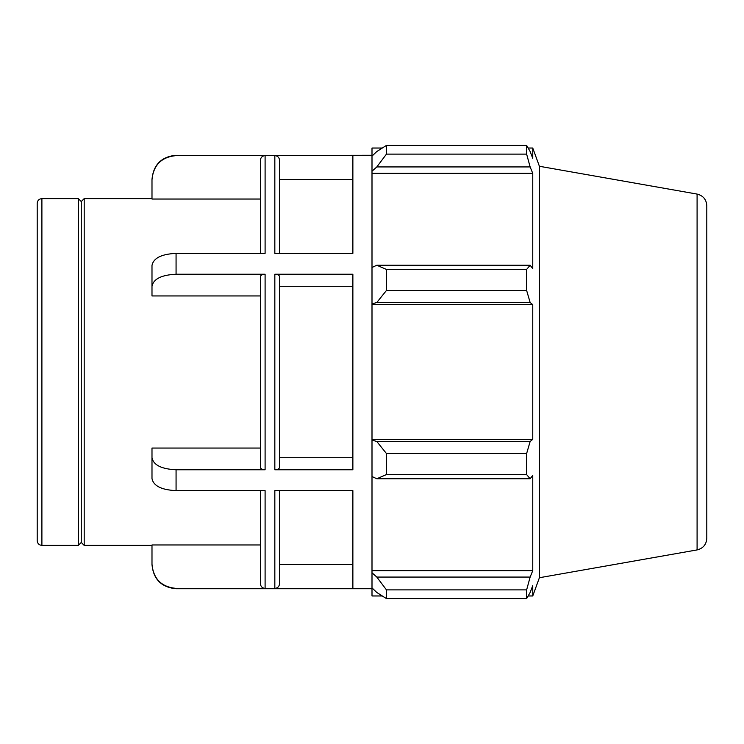 <?xml version="1.0" encoding="UTF-8"?>
<svg xmlns="http://www.w3.org/2000/svg" width="744" height="744" viewBox="0 0 744 744"><rect width="100%" height="100%" fill="white"/><g stroke="black" fill="none" stroke-linecap="round" stroke-linejoin="round"><path stroke-width="1.12" d="M176.068 588.402C161.439 586.96 153.404 578.925 151.99 564.278L151.99 564.659C153.413 579.288 161.448 587.314 176.068 588.736L265.097 588.402C262.251 588.123 260.679 586.551 260.4 583.696C260.679 586.551 262.251 588.123 265.097 588.402L265.097 490.631L176.068 490.631L176.068 469.771C161.439 469.055 153.404 465.037 151.99 457.709L151.99 478.569C153.404 485.888 161.439 489.915 176.068 490.631M151.99 564.278L151.99 544.971L260.4 544.971M151.99 457.709L151.99 448.055L260.4 448.055M265.097 469.771L265.097 274.229C262.251 274.369 260.679 275.15 260.4 276.582L260.4 467.418C260.679 468.85 262.251 469.631 265.097 469.771L176.068 469.771M176.068 253.369C161.439 254.085 153.404 258.112 151.99 265.431L151.99 286.291C153.404 278.963 161.439 274.945 176.068 274.229L176.068 253.369L265.097 253.369L265.097 155.598C262.251 155.877 260.679 157.449 260.4 160.304L260.4 253.369M260.4 295.945L151.99 295.945L151.99 286.291M274.834 588.402L274.834 490.631L352.87 490.631L352.87 588.402L274.834 588.402C277.689 588.123 279.251 586.551 279.53 583.696L279.53 490.631M279.53 564.278L352.87 564.278M274.834 469.771C277.689 469.631 279.251 468.85 279.53 467.418L279.53 276.582C279.251 275.15 277.689 274.369 274.834 274.229L274.834 469.771L352.87 469.771L352.87 274.229L274.834 274.229M279.53 457.709L352.87 457.709M352.87 286.291L279.53 286.291M265.097 274.229L176.068 274.229M352.87 253.369L274.834 253.369L274.834 155.598C277.689 155.877 279.251 157.449 279.53 160.304C279.251 157.449 277.689 155.877 274.834 155.598L352.87 155.598L352.87 253.369M260.4 199.029L151.99 199.029L151.99 179.722C153.404 165.075 161.439 157.04 176.068 155.598L372 155.263M41.896 198.611C39.041 198.89 37.479 200.452 37.2 203.307L37.2 540.693C37.479 543.548 39.041 545.11 41.896 545.389L41.896 198.611L78.315 198.611L78.315 545.389L81.254 542.45L81.254 201.55L84.193 198.611L151.99 198.611M84.193 198.611L84.193 545.389L151.99 545.389M260.4 490.631L260.4 583.696M265.097 155.598L176.068 155.598M279.53 253.369L279.53 160.304M352.87 179.722L279.53 179.722M176.068 155.263C161.448 156.686 153.413 164.712 151.99 179.341L151.99 179.722M376.817 478.755L386.452 474.57L386.452 453.542L376.817 441.518L372 440.067L372 476.523L376.817 478.755L530.137 478.755L526.631 474.57L386.452 474.57M372 440.067L372 303.933L376.817 302.483L386.452 290.458L386.452 269.43L376.817 265.245L372 267.477L372 303.933M372 267.477L372 171.204L376.817 166.935L386.452 154.11L386.452 145.405L376.817 151.516L372 156.11L372 171.204M372 156.11L372 148.037L382.249 148.037M382.249 595.963L372 595.963L372 587.89L376.817 592.484L386.452 598.595L386.452 589.89L376.817 577.065L372 572.796L372 587.89M372 572.796L372 476.523M372 439.351L532.76 439.351L530.137 441.518L376.817 441.518M386.452 453.542L526.631 453.542L530.137 441.518M372 570.657L532.76 570.657L530.137 577.065L376.817 577.065M386.452 589.89L526.631 589.89L530.137 577.065M697.091 194.082C703.117 195.588 706.354 199.448 706.8 205.651L706.8 538.349C706.354 544.552 703.117 548.412 697.091 549.918L697.091 194.082L539.4 166.275L532.76 148.037L532.76 158.398L530.137 151.516L526.631 145.405L526.631 154.11L386.452 154.11M386.452 145.405L526.631 145.405M376.817 166.935L530.137 166.935L532.76 173.343L532.76 268.584L530.137 265.245L376.817 265.245M386.452 269.43L526.631 269.43L530.137 265.245M539.4 166.275L539.4 577.725L532.76 595.963L532.76 585.602L530.137 592.484L526.631 598.595L386.452 598.595M530.137 166.935L526.631 154.11M526.631 269.43L526.631 290.458L386.452 290.458M376.817 302.483L530.137 302.483L526.631 290.458M530.137 302.483L532.76 304.649L532.76 439.351M526.631 453.542L526.631 474.57M530.137 478.755L532.76 475.416L532.76 570.657M526.631 589.89L526.631 598.595M372 304.649L532.76 304.649M372 173.343L532.76 173.343M81.254 201.55L78.315 198.611M176.068 588.736L372 588.736M41.896 545.389L78.315 545.389M697.091 549.918L539.4 577.725M528.156 595.963L532.76 595.963M528.156 148.037L532.76 148.037M81.254 542.45L84.193 545.389"/></g></svg>
